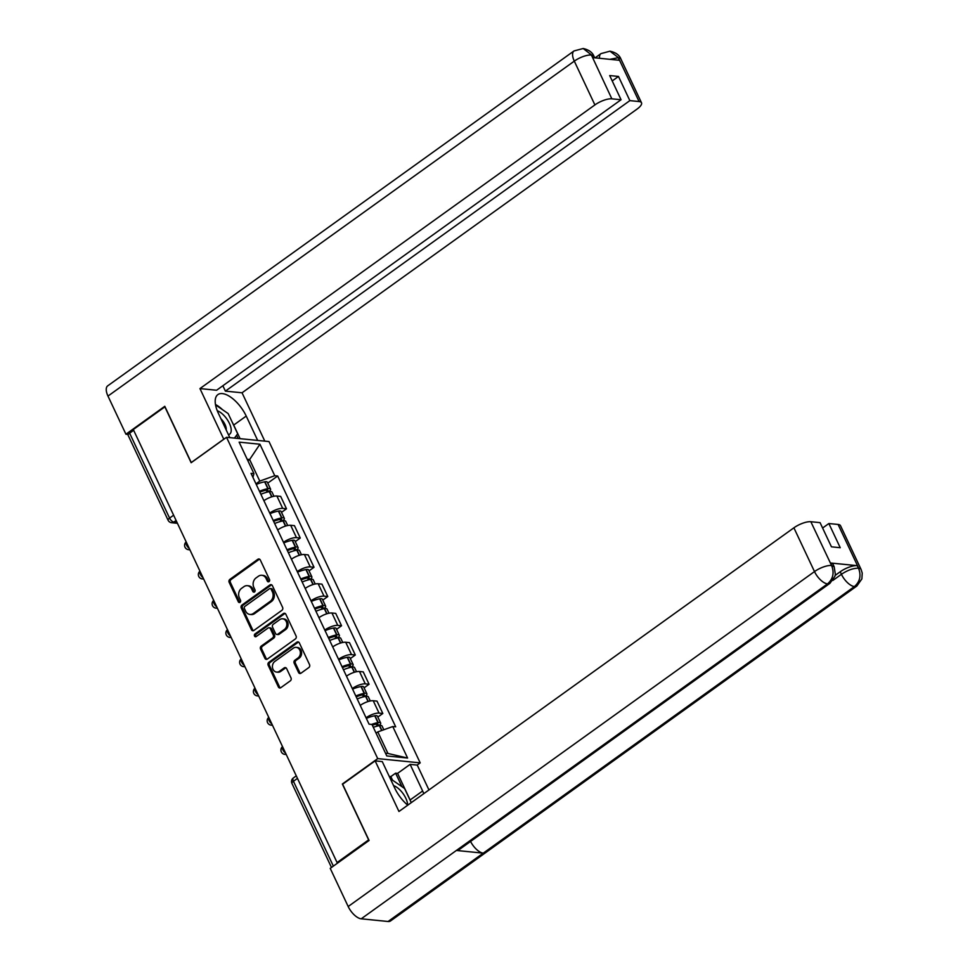 <?xml version="1.0" encoding="UTF-8"?>
<svg xmlns="http://www.w3.org/2000/svg" width="970" height="970" viewBox="0 0 970 970"><rect width="100%" height="100%" fill="white"/><g stroke="black" fill="none" stroke-linecap="round" stroke-linejoin="round"><path stroke-width="1.45" d="M269.017 581.612A1.516 1.249 -84.3 0 0 269.502 579.539L260.299 559.993A2.158 1.782 -84.3 0 0 257.887 559.266L229.854 579.393A2.158 1.782 -84.3 0 0 229.162 582.352L238.365 601.897A1.516 1.249 -84.3 0 0 240.548 600.333L239.36 597.811A6.899 5.687 -84.3 0 1 241.566 588.341L243.906 586.668A6.899 5.687 -84.3 0 1 247.362 585.686A6.899 5.687 -84.3 0 1 251.654 588.972L252.843 591.506A1.516 1.249 -84.3 0 0 255.025 589.942L253.837 587.408A6.899 5.687 -84.3 0 1 256.044 577.938L258.384 576.265A6.899 5.687 -84.3 0 1 261.839 575.283A6.899 5.687 -84.3 0 1 266.132 578.569L267.32 581.103A1.516 1.249 -84.3 0 0 269.017 581.612M298.554 672.477A2.158 1.782 -84.3 0 0 300.979 673.204L308.836 667.554A2.158 1.782 -84.3 0 0 309.527 664.595L299.318 642.88A2.158 1.782 -84.3 0 0 296.893 642.164L268.86 662.292A2.158 1.782 -84.3 0 0 268.169 665.25L278.39 686.954A2.158 1.782 -84.3 0 0 280.815 687.681L290.309 680.855A2.158 1.782 -84.3 0 0 291 677.897L286.635 668.609A2.158 1.782 -84.3 0 0 284.21 667.881L279.493 671.264A5.771 4.753 -84.3 0 1 276.608 672.089A5.771 4.753 -84.3 0 1 272.509 667.675A5.771 4.753 -84.3 0 1 274.862 661.419L293.316 648.178A5.771 4.753 -84.3 0 1 296.202 647.354A5.771 4.753 -84.3 0 1 300.312 651.767A5.771 4.753 -84.3 0 1 297.948 658.024L294.868 660.23A2.158 1.782 -84.3 0 0 294.177 663.189L298.554 672.477L299.791 672.598A2.158 1.782 -84.3 0 0 300.53 673.435M377.718 758.613L342.349 784.015L368.636 839.887L337.075 862.548L133.302 429.528L164.864 406.854L191.151 462.714L226.531 437.312L377.718 758.613L420.192 762.869L268.993 441.556L226.531 437.312M281.906 610.324A2.158 1.782 -84.3 0 0 282.597 607.365L272.388 585.662A2.158 1.782 -84.3 0 0 269.963 584.934L241.942 605.062A2.158 1.782 -84.3 0 0 241.251 608.02L251.46 629.736A2.158 1.782 -84.3 0 0 253.885 630.452L281.906 610.324M285.847 614.265L296.068 635.98A2.158 1.782 -84.3 0 1 295.377 638.939L267.344 659.066A2.158 1.782 -84.3 0 1 264.931 658.351L260.554 649.051A2.158 1.782 -84.3 0 1 261.245 646.093L272.606 637.933A2.158 1.782 -84.3 0 0 273.298 634.974L270.4 628.815A2.158 1.782 -84.3 0 0 267.975 628.087L256.141 636.587A1.516 1.249 -84.3 0 1 254.928 634.004L283.422 613.549A2.158 1.782 -84.3 0 1 285.847 614.265M417.124 765.075L420.192 762.869M337.075 862.548L338.178 862.657M173.618 515.203L169.58 518.101A4.389 1.467 -25.2 0 0 168.089 520.211L128.125 435.3A4.389 1.467 -25.2 0 1 129.628 433.178L169.58 518.101A4.389 2.013 54.3 0 0 173.824 522.09L177.013 522.418M133.666 430.28L129.628 433.178M286.502 508.789L282.719 508.401A10.112 3.371 -25.2 0 0 269.733 513.082L263.913 500.702A10.112 3.371 154.8 0 1 276.899 496.034L280.682 496.41L286.502 508.789L281.518 512.366M283.495 542.327L277.675 529.947A10.112 3.371 154.8 0 1 290.66 525.279L294.443 525.655L300.263 538.023L295.28 541.599M283.495 542.315A10.112 3.371 -25.2 0 1 296.481 537.647L300.263 538.023M314.025 567.268L310.242 566.892A10.112 3.371 -25.2 0 0 297.256 571.56L291.436 559.193A10.112 3.371 154.8 0 1 304.422 554.525L308.205 554.901L314.025 567.268L309.042 570.845M327.787 596.514L324.004 596.138A10.112 3.371 -25.2 0 0 311.018 600.806L305.186 588.438A10.112 3.371 154.8 0 1 318.184 583.77L321.967 584.146L327.787 596.514L322.804 600.091M341.549 625.759L337.766 625.383A10.112 3.371 -25.2 0 0 324.78 630.051L318.948 617.684A10.112 3.371 154.8 0 1 331.946 613.004L335.717 613.379L341.549 625.759L336.566 629.336M355.311 655.005L351.528 654.629A10.112 3.371 -25.2 0 0 338.542 659.297L332.71 646.917A10.112 3.371 154.8 0 1 345.708 642.249L349.479 642.625L355.311 655.005L350.328 658.581M369.073 684.25L365.29 683.862A10.112 3.371 -25.2 0 0 352.304 688.542L346.472 676.163A10.112 3.371 154.8 0 1 359.47 671.495L363.241 671.87L369.073 684.25L364.089 687.827M382.823 713.484L379.052 713.108A10.112 3.371 -25.2 0 0 366.054 717.776L360.234 705.408A10.112 3.371 154.8 0 1 373.232 700.74L377.003 701.116L382.823 713.484L377.851 717.06M255.971 483.836L259.778 481.096L249.629 459.537L247.192 459.295M247.896 460.786L249.629 459.537L259.924 444.224L274.752 475.712L259.778 481.096M252.915 477.349L253.946 473.639L239.129 442.138L259.924 444.224M385.514 753.229L387.951 753.472L377.803 731.913L392.777 726.542L395.687 726.833L277.662 476.003L274.752 475.712M392.777 726.542L407.594 758.031L386.787 755.945L371.971 724.457L369.061 724.166L251.036 473.348L253.946 473.639M377.803 731.913L376.069 733.162M267.756 483.121L277.662 476.003M387.951 753.472L407.594 758.031M268.908 581.685A1.516 1.249 -84.3 0 1 268.569 581.224L267.368 578.702A6.899 5.687 -84.3 0 0 263.076 575.404L261.839 575.283M247.362 585.686L248.599 585.807A6.899 5.687 -84.3 0 1 252.891 589.093L254.079 591.627A1.516 1.249 -84.3 0 0 254.431 592.088M259.572 559.156A2.158 1.782 -84.3 0 0 259.123 559.387L231.102 579.514A2.158 1.782 -84.3 0 0 230.411 582.473L239.602 602.03A1.516 1.249 -84.3 0 0 239.942 602.479M271.648 584.825A2.158 1.782 -84.3 0 0 271.2 585.055L243.179 605.183A2.158 1.782 -84.3 0 0 242.488 608.141L252.697 629.857A2.158 1.782 -84.3 0 0 253.437 630.682M271.151 589.251A1.516 1.249 -84.3 0 0 269.466 588.741L244.864 606.408A1.516 1.249 -84.3 0 0 244.379 608.481L245.628 611.149A6.899 5.687 -84.3 0 0 249.933 614.434A6.899 5.687 -84.3 0 0 253.388 613.452L270.206 601.376A6.899 5.687 -84.3 0 0 272.412 591.918L271.151 589.251L272.4 589.372A1.516 1.249 -84.3 0 0 271.454 588.644L270.218 588.523M249.933 614.434L251.169 614.556A6.899 5.687 -84.3 0 0 254.625 613.586L253.388 613.452M272.4 589.372L273.649 592.039A6.899 5.687 -84.3 0 1 271.442 601.509L254.625 613.586M269.054 627.784L270.303 627.905A2.158 1.782 -84.3 0 1 271.636 628.936L274.534 635.095A2.158 1.782 -84.3 0 1 273.843 638.054L262.482 646.214A2.158 1.782 -84.3 0 0 261.791 649.172L266.168 658.472A2.158 1.782 -84.3 0 0 266.908 659.297M285.107 613.44A2.158 1.782 -84.3 0 0 284.659 613.67L256.177 634.137A1.516 1.249 -84.3 0 0 256.031 636.659M284.404 629.457A5.771 4.753 -84.3 0 0 286.768 623.213A5.771 4.753 -84.3 0 0 282.658 618.799A5.771 4.753 -84.3 0 0 279.772 619.612L273.273 624.28A2.158 1.782 -84.3 0 0 272.582 627.238L275.48 633.41A2.158 1.782 -84.3 0 0 277.905 634.125L284.404 629.457L285.641 629.591A5.771 4.753 -84.3 0 0 288.005 623.334A5.771 4.753 -84.3 0 0 283.895 618.921L282.658 618.799M276.826 634.441L278.063 634.562A2.158 1.782 -84.3 0 0 279.142 634.259L277.905 634.125M285.641 629.591L279.142 634.259M296.202 647.354L297.438 647.475A5.771 4.753 -84.3 0 1 301.549 651.901A5.771 4.753 -84.3 0 1 299.184 658.145L296.105 660.352A2.158 1.782 -84.3 0 0 295.413 663.31L299.791 672.598M276.608 672.089L277.844 672.21A5.771 4.753 -84.3 0 0 280.73 671.398L279.493 671.264M285.895 667.772A2.158 1.782 -84.3 0 0 285.447 668.015L280.73 671.398M298.578 642.055A2.158 1.782 -84.3 0 0 298.129 642.285L270.109 662.413A2.158 1.782 -84.3 0 0 269.417 665.371L279.627 687.087A2.158 1.782 -84.3 0 0 280.366 687.912M259.875 492.142A13.847 4.607 -25.2 0 1 266.544 490.117L266.798 490.08A2.692 0.897 -25.2 0 1 267.975 490.286A2.692 0.897 -25.2 0 1 267.053 491.584L265.756 492.517M260.881 494.276A16.696 5.553 -25.2 0 1 269.284 491.681L269.539 491.644A5.553 1.843 -25.2 0 1 271.976 492.069L273.94 496.252M268.569 491.814L268.666 491.741A5.553 1.843 154.8 0 0 270.557 489.074A5.553 1.843 154.8 0 0 268.12 488.637L267.878 488.686A16.696 5.553 154.8 0 0 259.475 491.281M256.25 484.442A16.696 5.553 -25.2 0 1 264.652 481.847L264.907 481.799A5.553 1.843 -25.2 0 1 267.344 482.223L270.557 489.074M232.242 422.229A24.723 11.325 54.3 0 1 233.697 425.066L246.222 416.069A24.723 11.325 54.3 0 0 217.874 394.608A24.723 11.325 54.3 0 0 218.359 413.281L229.817 437.64M246.222 416.069L257.68 440.428M264.81 441.144L242.051 392.789L225.392 391.128L629.857 100.625L639.085 101.547L618.229 57.485L619.369 60.273L592.743 57.606L591.3 54.805L611.84 98.819A13.18 4.389 154.8 0 0 594.901 104.918L574.301 61.134L107.973 396.075L125.93 434.22L164.791 406.309L191.248 462.544L223.767 439.192L199.953 388.582L594.901 104.918M222.87 385.745L225.392 391.128M612.216 80.934L618.484 76.436L609.693 75.563L621.067 99.74L216.601 390.243L199.953 388.582M242.051 392.789L636.999 109.125A13.18 4.389 154.8 0 0 641.497 102.772A13.18 4.389 154.8 0 0 639.085 101.547M107.973 396.075A13.507 6.196 -125.7 0 1 107.706 385.854L574.034 50.925A13.507 6.196 -125.7 0 0 574.301 61.134A13.18 4.389 -25.2 0 1 591.251 55.047M128.295 434.463L125.93 434.22M621.067 99.74L611.84 98.819M618.484 76.436L629.857 100.625M222.53 409.692A24.723 11.325 54.3 0 0 215.473 404.478M233.697 425.066L240.087 438.67M238.111 438.464L236.595 435.251M609.851 59.316L618.181 57.739M599.557 58.285A13.507 6.196 -125.7 0 1 600.963 53.617L609.96 51.192L618.217 57.46M574.034 50.925L583.188 48.512L591.3 54.781M829.932 583.322A13.507 6.196 -125.7 0 1 827.543 583.879C833.024 579.054 834.418 573.028 831.714 565.801L834.164 566.747L835.352 574.276L834.928 576.277L829.932 583.322L458.786 849.902A13.507 6.196 -125.7 0 1 456.385 850.46L361.216 918.808A13.507 6.196 -125.7 0 1 348.182 906.526L330.224 868.368L369.085 840.469L342.628 784.221L375.135 760.868L382.265 761.583L394.79 788.198A24.723 11.325 54.3 0 0 407.739 805.173M423.793 793.654A24.723 11.325 54.3 0 0 422.641 790.986L410.116 764.372L417.245 765.087L428.946 789.944M375.135 760.868L398.961 811.49L793.896 527.813A13.18 4.389 -25.2 0 1 810.847 521.727L820.074 522.648L831.448 546.825L840.238 547.711L828.865 523.533L838.092 524.455A13.18 4.389 -25.2 0 1 840.505 525.667L861.093 569.451A13.18 4.389 154.8 0 0 858.692 568.226L838.092 524.455M392.535 780.183L390.849 776.594L395.602 773.175L397.591 773.369L410.116 764.372M390.849 776.594L389.249 776.424M861.093 569.451L862.233 573.112L861.869 578.908L856.862 586.013L390.546 920.942A13.507 6.196 -125.7 0 1 388.085 921.5L483.254 853.151A13.507 6.196 -125.7 0 1 470.559 841.439M361.216 918.808L388.085 921.5M348.182 906.526L814.497 571.585A13.507 6.196 -125.7 0 0 827.543 583.879L456.385 850.46L483.254 853.151L854.412 586.571C859.905 581.77 861.311 575.743 858.632 568.481L858.692 568.226M835.146 575.416L840.238 571.754A13.18 4.389 -25.2 0 1 857.189 565.655L830.562 563A13.18 4.389 -25.2 0 1 832.975 564.225L834.164 566.747M828.865 523.533L822.609 528.019M390.279 778.619L404.587 788.501L411.256 802.651A24.723 11.325 54.3 0 0 410.116 799.983L422.641 790.986M397.591 773.369L410.116 799.983M401.968 786.682L395.602 773.175M215.534 404.866L228.168 413.584L237.686 433.82L234.425 438.1M228.423 434.669A14.283 6.548 54.3 0 0 229.429 423.429A14.283 6.548 54.3 0 0 217.256 410.734M226.192 429.916A9.773 4.474 54.3 0 0 220.893 418.676M407.655 805.1A14.283 6.548 54.3 0 0 393.565 785.615M399.979 796.843A9.773 4.474 54.3 0 0 399.058 795.558M273.637 521.387A13.847 4.607 -25.2 0 1 280.306 519.362L280.56 519.326A2.692 0.897 -25.2 0 1 281.736 519.532A2.692 0.897 -25.2 0 1 280.815 520.829L279.518 521.763M274.643 523.521A16.696 5.553 -25.2 0 1 283.046 520.926L283.301 520.878A5.553 1.843 -25.2 0 1 285.738 521.314L287.702 525.497M282.331 521.06L282.428 520.987A5.553 1.843 154.8 0 0 284.319 518.319A5.553 1.843 154.8 0 0 281.882 517.883L281.639 517.932A16.696 5.553 154.8 0 0 273.237 520.526M270.012 513.676A16.696 5.553 -25.2 0 1 278.414 511.081L278.669 511.044A5.553 1.843 -25.2 0 1 281.106 511.469L284.319 518.319M287.399 550.633A13.847 4.607 -25.2 0 1 294.068 548.608L294.31 548.559A2.692 0.897 -25.2 0 1 295.498 548.778A2.692 0.897 -25.2 0 1 294.577 550.075L293.267 551.008M288.405 552.767A16.696 5.553 -25.2 0 1 296.808 550.172L297.062 550.123A5.553 1.843 -25.2 0 1 299.5 550.56L301.464 554.743M296.08 550.305L296.189 550.232A5.553 1.843 154.8 0 0 298.081 547.553A5.553 1.843 154.8 0 0 295.644 547.128L295.401 547.177A16.696 5.553 154.8 0 0 286.999 549.76M283.773 542.921A16.696 5.553 -25.2 0 1 292.176 540.326L292.431 540.29A5.553 1.843 -25.2 0 1 294.868 540.714L298.081 547.553M301.161 579.878A13.847 4.607 -25.2 0 1 307.829 577.853L308.072 577.805A2.692 0.897 -25.2 0 1 309.26 578.011A2.692 0.897 -25.2 0 1 308.339 579.32L307.029 580.254M302.167 582.012A16.696 5.553 -25.2 0 1 310.57 579.417L310.812 579.369A5.553 1.843 -25.2 0 1 313.262 579.805L315.226 583.988M309.842 579.551L309.951 579.478A5.553 1.843 154.8 0 0 311.843 576.798A5.553 1.843 154.8 0 0 309.406 576.374L309.151 576.41A16.696 5.553 154.8 0 0 300.761 579.005M297.535 572.167A16.696 5.553 -25.2 0 1 305.938 569.572L306.18 569.523A5.553 1.843 -25.2 0 1 308.63 569.96L311.843 576.798M314.923 609.124A13.847 4.607 -25.2 0 1 321.591 607.099L321.834 607.05A2.692 0.897 -25.2 0 1 323.022 607.256A2.692 0.897 -25.2 0 1 322.101 608.554L320.791 609.5M315.929 611.258A16.696 5.553 -25.2 0 1 324.332 608.663L324.574 608.614A5.553 1.843 -25.2 0 1 327.011 609.039L328.988 613.234M323.604 608.796L323.713 608.723A5.553 1.843 154.8 0 0 325.605 606.044A5.553 1.843 154.8 0 0 323.168 605.62L322.913 605.656A16.696 5.553 154.8 0 0 314.522 608.251M311.297 601.412A16.696 5.553 -25.2 0 1 319.7 598.817L319.942 598.769A5.553 1.843 -25.2 0 1 322.379 599.205L325.605 606.044M328.684 638.369A13.847 4.607 -25.2 0 1 335.353 636.344L335.596 636.296A2.692 0.897 -25.2 0 1 336.784 636.502A2.692 0.897 -25.2 0 1 335.862 637.799L334.553 638.745M329.691 640.491A16.696 5.553 -25.2 0 1 338.093 637.896L338.336 637.86A5.553 1.843 -25.2 0 1 340.773 638.284L342.749 642.479M337.366 638.042L337.475 637.957A5.553 1.843 154.8 0 0 339.367 635.289A5.553 1.843 154.8 0 0 336.929 634.853L336.675 634.901A16.696 5.553 154.8 0 0 328.272 637.496M325.059 630.658A16.696 5.553 -25.2 0 1 333.462 628.063L333.704 628.014A5.553 1.843 -25.2 0 1 336.141 628.451L339.367 635.289M342.446 667.602A13.847 4.607 -25.2 0 1 349.115 665.578L349.358 665.541A2.692 0.897 -25.2 0 1 350.546 665.747A2.692 0.897 -25.2 0 1 349.624 667.045L348.315 667.978M343.453 669.736A16.696 5.553 -25.2 0 1 351.855 667.142L352.098 667.105A5.553 1.843 -25.2 0 1 354.535 667.53L356.511 671.713M351.128 667.275L351.237 667.202A5.553 1.843 154.8 0 0 353.128 664.535A5.553 1.843 154.8 0 0 350.691 664.098L350.437 664.147A16.696 5.553 154.8 0 0 342.034 666.742M338.821 659.903A16.696 5.553 -25.2 0 1 347.224 657.308L347.466 657.26A5.553 1.843 -25.2 0 1 349.903 657.684L353.128 664.535M356.208 696.848A13.847 4.607 -25.2 0 1 362.877 694.823L363.12 694.787A2.692 0.897 -25.2 0 1 364.308 694.993A2.692 0.897 -25.2 0 1 363.386 696.29L362.077 697.224M357.215 698.982A16.696 5.553 -25.2 0 1 365.617 696.387L365.86 696.351A5.553 1.843 -25.2 0 1 368.297 696.775L370.273 700.958M364.89 696.521L364.999 696.448A5.553 1.843 154.8 0 0 366.89 693.78A5.553 1.843 154.8 0 0 364.453 693.344L364.199 693.392A16.696 5.553 154.8 0 0 355.796 695.987M352.583 689.136A16.696 5.553 -25.2 0 1 360.986 686.542L361.228 686.505A5.553 1.843 -25.2 0 1 363.665 686.93L366.89 693.78M372.322 725.208A13.847 4.607 -25.2 0 1 376.627 724.069L376.881 724.032A2.692 0.897 -25.2 0 1 378.07 724.238A2.692 0.897 -25.2 0 1 377.148 725.536L375.839 726.469M373.317 727.306A16.696 5.553 -25.2 0 1 379.379 725.633L379.622 725.584A5.553 1.843 -25.2 0 1 382.059 726.021L383.817 729.755M378.652 725.766L378.761 725.693A5.553 1.843 154.8 0 0 380.652 723.014A5.553 1.843 154.8 0 0 378.215 722.589L377.961 722.638A16.696 5.553 154.8 0 0 371.595 724.42M366.345 718.382A16.696 5.553 -25.2 0 1 374.747 715.787L374.99 715.751A5.553 1.843 -25.2 0 1 377.427 716.175L380.652 723.014M176.091 520.466L173.824 522.09A4.389 3.625 -84.3 0 1 171.629 522.721L177.437 523.303M365.29 683.862L359.47 671.495M351.528 654.629L345.708 642.249M337.766 625.383L331.946 613.004M324.004 596.138L318.184 583.77M310.242 566.892L304.422 554.525M296.481 537.647L290.66 525.279M282.719 508.401L276.899 496.034M379.052 713.108L373.232 700.74M186.216 541.963A4.389 2.013 54.3 0 0 189.247 548.402M189.78 549.553A4.389 3.625 95.7 0 1 188.556 549.687L189.914 549.82M199.978 571.209A4.389 2.013 54.3 0 0 203.009 577.647M213.739 600.442A4.389 2.013 54.3 0 0 216.771 606.893M227.501 629.688A4.389 2.013 54.3 0 0 230.533 636.138M241.251 658.933A4.389 2.013 54.3 0 0 244.294 665.384M258.59 695.769A4.389 3.625 95.7 0 1 257.365 695.902A4.389 4.389 0 0 1 255.001 688.142A4.389 2.013 54.3 0 0 258.056 694.629M268.775 717.424A4.389 2.013 54.3 0 0 271.818 723.862M286.114 754.26A4.389 3.625 95.7 0 1 284.889 754.393A4.389 4.389 0 0 1 282.525 746.633A4.389 2.013 54.3 0 0 285.568 753.108M203.542 578.799A4.389 3.625 95.7 0 1 202.318 578.932L203.676 579.066M217.304 608.044A4.389 3.625 95.7 0 1 216.08 608.166L217.438 608.311M231.066 637.278A4.389 3.625 95.7 0 1 229.841 637.411L231.187 637.545M244.828 666.523A4.389 3.625 95.7 0 1 243.603 666.657L244.949 666.79M272.352 725.014A4.389 3.625 95.7 0 1 271.127 725.148L272.473 725.281M297.475 778.389L293.437 781.286L333.353 866.125M296.274 775.867L293.352 777.964A4.389 2.013 54.3 0 0 293.437 781.286A4.389 1.467 -25.2 0 0 291.934 783.408L331.485 867.471M267.368 578.702L266.132 578.569M254.079 591.627L252.843 591.506M252.891 589.093L251.654 588.972M239.602 602.03L238.365 601.897M230.411 582.473L229.162 582.352M231.102 579.514L229.854 579.393M259.123 559.387L257.887 559.266M268.569 581.224L267.32 581.103M252.697 629.857L251.46 629.736M242.488 608.141L241.251 608.02M243.179 605.183L241.942 605.062M271.2 585.055L269.963 584.934M271.442 601.509L270.206 601.376M273.649 592.039L272.412 591.918M266.168 658.472L264.931 658.351M261.791 649.172L260.554 649.051M262.482 646.214L261.245 646.093M273.843 638.054L272.606 637.933M274.534 635.095L273.298 634.974M271.636 628.936L270.4 628.815M256.177 634.137L254.928 634.004M284.659 613.67L283.422 613.549M295.413 663.31L294.177 663.189M296.105 660.352L294.868 660.23M299.184 658.145L297.948 658.024M285.447 668.015L284.21 667.881M279.627 687.087L278.39 686.954M269.417 665.371L268.169 665.25M270.109 662.413L268.86 662.292M298.129 642.285L296.893 642.164M271.94 496.761L269.539 491.644M268.12 488.637L264.907 481.799M267.878 488.686L264.652 481.847M267.053 491.584L266.386 490.153M271.709 496.834L269.284 491.681M609.96 51.192C615.72 52.404 619.357 55.011 620.897 59A13.18 4.389 154.8 0 0 618.484 57.776M583.188 48.512C588.851 49.773 592.44 52.368 593.967 56.296L591.554 55.084M857.189 565.655L858.632 568.468M810.847 521.727L831.702 565.777M831.751 565.534L830.562 563M831.448 565.498A13.18 4.389 -25.2 0 0 814.497 571.585L793.896 527.813M832.854 580.448L841.427 574.288L840.238 571.754M856.862 586.013A13.507 6.196 -125.7 0 1 854.412 586.571A13.507 6.196 -125.7 0 1 841.427 574.288C847.513 570.202 853.163 568.178 858.377 568.19M285.701 526.007L283.301 520.878M281.882 517.883L278.669 511.044M281.639 517.932L278.414 511.081M280.815 520.829L280.148 519.399M285.471 526.079L283.046 520.926M299.463 555.252L297.062 550.123M295.644 547.128L292.431 540.29M295.401 547.177L292.176 540.326M294.577 550.075L293.91 548.632M299.233 555.325L296.808 550.172M313.225 584.498L310.812 579.369M309.406 576.374L306.18 569.523M309.151 576.41L305.938 569.572M308.339 579.32L307.672 577.877M312.995 584.57L310.57 579.417M326.987 613.743L324.574 608.614M323.168 605.62L319.942 598.769M322.913 605.656L319.7 598.817M322.101 608.554L321.422 607.123M326.757 613.816L324.332 608.663M340.749 642.977L338.336 637.86M336.929 634.853L333.704 628.014M336.675 634.901L333.462 628.063M335.862 637.799L335.183 636.369M340.518 643.049L338.093 637.896M354.511 672.222L352.098 667.105M350.691 664.098L347.466 657.26M350.437 664.147L347.224 657.308M349.624 667.045L348.945 665.614M354.28 672.295L351.855 667.142M368.273 701.468L365.86 696.351M364.453 693.344L361.228 686.505M364.199 693.392L360.986 686.542M363.386 696.29L362.707 694.86M368.042 701.54L365.617 696.387M381.901 730.446L379.622 725.584M378.215 722.589L374.99 715.751M377.961 722.638L374.747 715.787M377.148 725.536L376.469 724.093M381.671 730.531L379.379 725.633M186.191 541.927A4.389 4.389 0 0 0 188.556 549.687M199.953 571.172A4.389 4.389 0 0 0 202.318 578.932M213.715 600.406A4.389 4.389 0 0 0 216.08 608.166M227.477 629.651A4.389 4.389 0 0 0 229.841 637.411M241.239 658.897A4.389 4.389 0 0 0 243.603 666.657M257.365 695.902L258.711 696.036M268.763 717.388A4.389 4.389 0 0 0 271.127 725.148M284.889 754.393L286.235 754.527M293.352 777.964A4.389 4.389 0 0 0 291.934 783.408M168.089 520.211A4.389 4.389 0 0 0 171.629 522.721M595.083 57.848L600.963 53.617M641.497 102.772L620.897 59M593.967 56.296L594.671 57.8"/></g></svg>
